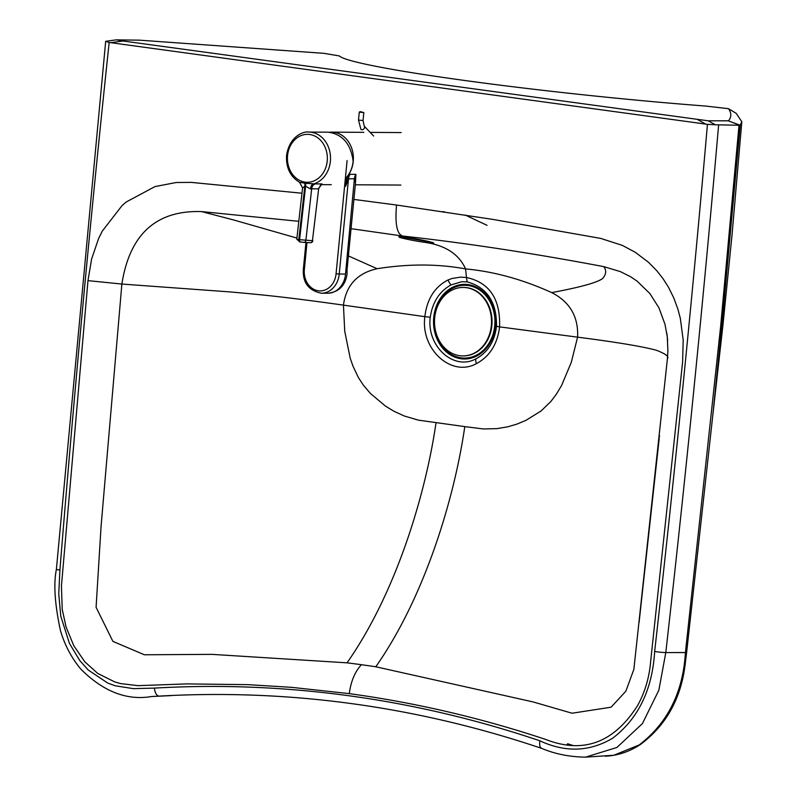 <?xml version="1.0" encoding="UTF-8"?>
<svg xmlns="http://www.w3.org/2000/svg" width="797" height="797" viewBox="0 0 797 797"><rect width="100%" height="100%" fill="white"/><g stroke="black" fill="none" stroke-linecap="round" stroke-linejoin="round"><path stroke-width="1.2" d="M407.147 237.476A3.427 1.883 -82.2 0 1 406.968 237.466A3.427 1.883 -82.2 0 1 406.799 237.426C387.332 234.886 407.486 240.007 425.767 242.487C445.294 245.187 425.11 240.046 406.799 237.426L402.893 236.071L351.049 228.679M448.093 279.946A7.99 4.164 62.5 0 0 451.042 284.908L461.792 281.72L467.172 281.869L466.464 277.486C489.478 282.527 500.516 298.995 499.589 326.88L577.586 337.161C578.542 316.798 569.915 301.943 551.723 292.609C522.543 279.378 493.831 271.488 465.568 268.928L466.464 277.486L460.407 277.147L451.939 278.502L448.093 279.946C434.744 286.8 426.993 299.044 424.851 316.658L343.447 305.121C346.167 285.226 357.395 273.092 377.14 268.719C408.373 263.737 437.852 263.807 465.568 268.928C459.102 254.412 445.832 245.596 425.767 242.487A3.427 1.883 -82.2 0 1 424.502 240.584M298.805 221.317L201.502 211.584C156.212 210.119 129.672 234.268 121.871 284.051L87.969 280.634L61.439 586.034L62.216 609.386L66.091 627.07L73.792 645.719L84.801 661.789L97.702 673.415L114.798 681.943L120.566 683.577L137.951 685.659L186.747 683.906L248.036 684.653L291.563 687.333L349.265 693.629C415.725 702.735 481.189 717.997 545.636 739.427C583.354 754.151 614.069 742.774 637.749 705.285C645.062 691.886 649.366 677.231 650.661 661.301L682.611 362.007L683.188 340.04L680.329 318.362L677.948 309.296L673.764 297.889L668.484 287.229L663.114 278.791L656.638 270.552L648.459 262.253L635.299 252.3L622.268 245.356L600.709 238.403L492.387 219.324L396.537 205.028C394.884 224.166 397.006 234.507 402.893 236.071C465.189 242.916 532.127 253.097 603.698 266.616L620.325 271.598L630.387 276.619L637.002 281.052L649.824 293.475L658.93 307.801L664.987 324.279L667.298 336.952L667.886 350.859L667.408 358.7L633.864 669.321L625.844 691.228L611.09 707.208L572.047 713.225L533.143 701.938L375.785 666.77C425.349 596.116 454.639 496.87 464.79 426.614L418.335 420.139L404.159 415.944L393.838 411.202L385.33 406.012L370.416 393.439L363.362 385.17L358.351 377.479L353.061 366.331L350.202 358.192L344.732 331.263L343.447 305.121C284.619 296.882 264.116 294.99 230.164 291.931L121.871 284.051L101.06 526.498L96.088 607.304L112.905 641.376L144.367 654.775L211.992 654.367L347.034 662.835C396.597 592.181 425.887 492.935 436.039 422.679M396.537 205.028L353.898 199.429M301.963 193.233L191.34 182.393L176.187 182.513L154.997 186.578L126.295 201.94L122.14 205.496L102.255 231.16L98.519 238.751L91.595 259.095L87.969 280.634M707.447 124.332L109.169 42.47L105.682 41.334L56.368 569.486L59.914 570.094L58.749 593.835L60.791 616.24L69.439 643.418L79.82 660.603L88.178 669.958L107.764 683.089L115.256 685.799L133.378 688.648L154.498 688.1A1451.198 1208.65 -89.7 0 1 539.997 740.851C565.521 752.697 589.77 751.8 612.754 738.152C638.377 718.525 652.344 689.634 654.656 651.478A17110.444 14250.589 -89.7 0 0 707.447 124.332L715.347 124.78L708.115 120.805L122.977 40.996L110.922 42.669M739.018 125.239L740.224 125.129L721.803 326.292L712.697 416.203L722.949 325.106L720.637 326.381L739.018 125.239L715.347 124.78M105.692 41.324L116.213 39.86L139.326 40.159L323.961 53.339L339.283 55.929C351.656 67.486 542.358 93.578 705.644 106.061L728.498 108.691L736.199 113.333L741.818 121.742L740.224 125.129M720.637 326.381L685.42 652.544L665.794 652.564A7.99 0.568 -173.5 0 1 654.656 651.478M739.706 125.189L728.219 120.815L708.115 120.805M566.846 744.996L567.653 743.75L573.192 745.584M740.005 125.159L728.219 120.815M728.518 120.775C731.566 117.029 731.566 113.005 728.498 108.691M464.79 426.614L483.371 428.955L496.89 428.637L507.838 426.803L517.123 424.044L526.03 420.298L541.073 410.973L550.847 401.509L556.386 394.146L561.606 385.459L571.31 362.266L577.586 337.161C615.932 342.072 642.183 346.436 656.329 350.242C665.555 353.768 669.251 356.588 667.408 358.7M467.172 281.869C487.087 287.388 496.86 302.202 496.511 326.302C494.558 341.664 487.684 352.513 475.889 358.859C453.762 371.063 426.395 346.147 430.25 317.236C432.532 302.133 439.466 291.353 451.042 284.908M375.785 666.77A1610.229 1341.092 -89.7 0 0 361.42 664.708A1610.229 1341.092 -89.7 0 0 347.034 662.835M444.577 211.902A8.558 0.508 -174.5 0 1 442.684 211.613M116.511 39.85L122.977 40.996M705.704 124.053L697.654 119.63M361.42 664.708C354.994 671.602 350.939 681.246 349.265 693.629M345.35 178.618A26.251 21.858 -89.7 0 0 353.141 161.153L353.131 161.153C350.819 143.898 342.521 134.245 328.264 132.172L308.798 132.073C303.438 131.017 289.52 136.327 286.561 155.365C285.904 167.629 290.238 176.605 299.552 182.294L304.753 183.18A5.709 3.138 99 0 1 304.833 186.119L305.6 186.229A5.709 3.138 96.9 0 0 305.45 183.28L304.753 183.18M300.479 241.999L299.821 241.909A2.281 1.255 -82.2 0 1 299.762 241.899L300.529 242.009A2.281 1.255 -82.2 0 0 300.589 242.019L303.737 242.348A2.281 1.903 -86.9 0 0 303.866 242.358L310.422 242.716A2.281 1.903 93.1 0 0 312.434 240.694L318.651 188.839L312.434 240.694L299.592 239.678L305.6 186.229L310.651 189.009L311.677 188.809A5.709 4.752 90.3 0 1 315.333 183.898L305.45 183.28M315.333 183.898L322.048 183.938L318.272 188.849L311.677 188.809L305.879 240.335A2.281 1.903 -86.9 0 1 303.866 242.358L300.529 242.009A2.281 1.255 -82.2 0 1 299.592 239.678L296.793 239.2L302.561 187.962L299.552 182.294M302.721 187.883L304.833 186.119L298.815 239.568A2.281 1.255 -82.2 0 0 299.762 241.899L296.793 239.2M310.651 189.009A5.709 3.467 85.2 0 1 313.161 183.987A26.251 21.858 -89.7 0 0 330.396 161.034A26.251 21.858 -89.7 0 0 308.798 132.073M350.022 174.294L348.757 174.493L345.589 186.359L348.508 178.787A9.126 7.601 90.3 0 1 350.022 174.294L355.9 174.334L355.462 183.36M305.958 242.467L303.348 269.247C302.571 282.566 308.569 290.556 321.34 293.206A21.449 17.863 -89.7 0 0 339.223 274.098L348.508 178.787L354.386 178.817L355.502 182.961L347.044 269.755L345.619 273.022A21.449 17.863 90.3 0 1 345.529 274.238A21.449 17.863 90.3 0 1 327.657 293.246C338.765 292.13 345.231 285.744 347.064 274.088L347.044 269.237M355.9 174.334A9.126 7.601 90.3 0 0 354.386 178.817L345.619 273.022M345.589 186.359L346.466 177.422M329.709 132.242A26.251 21.858 90.3 0 1 331.691 132.143A26.251 21.858 90.3 0 1 351.208 146.917A26.251 21.858 90.3 0 1 348.757 174.493M433.727 317.465A37.32 31.073 -89.7 0 0 476.925 355.9A37.32 31.073 -89.7 0 0 483.131 291.682A37.32 31.073 -89.7 0 0 433.727 317.465M434.485 317.565A36.403 30.316 -89.7 0 0 476.626 355.063A36.403 30.316 -89.7 0 0 482.683 292.419A36.403 30.316 -89.7 0 0 434.485 317.565M463.067 355.91A34.231 28.513 -89.7 0 0 463.326 355.91A34.231 28.513 -89.7 0 0 492.048 321.849A34.231 28.513 -89.7 0 0 463.744 287.438A34.231 28.513 -89.7 0 0 463.485 287.438M434.694 317.804A34.231 28.513 -89.7 0 0 462.808 355.91A34.231 28.513 -89.7 0 0 491.48 323.702A34.231 28.513 -89.7 0 0 466.305 287.657A34.231 28.513 -89.7 0 0 463.226 287.438A34.231 28.513 -89.7 0 0 434.694 317.804M377.14 268.719L348.389 255.917M296.922 238.074L233.302 219.862L201.502 211.584M109.169 42.47A17110.444 14250.589 -89.7 0 0 59.914 570.094M56.368 569.486C53.449 583.942 54.814 604.335 60.462 630.666C64.796 645.221 71.581 658.033 80.816 669.101C103.291 691.577 126.862 700.722 151.53 696.538L159.36 696.11A7.99 4.413 -93.3 0 1 154.498 688.1M539.997 740.851A7.99 4.264 108.7 0 0 541.85 748.443C420.039 707.367 295.896 689.744 169.412 695.582A1443.218 1201.996 -89.7 0 0 159.36 696.11M541.85 748.443L541.85 748.443C555.021 754.002 569.576 756.901 585.526 757.15L616.908 747.476L642.422 723.576L658.86 690.202L665.794 652.564A17118.424 14257.244 -89.7 0 0 718.605 125.229M639.453 744.747C667.747 722.959 683.069 692.224 685.42 652.544L686.635 652.424L685.47 661.789C681.734 697.285 666.75 724.832 640.519 744.418L613.79 755.257L585.526 757.15M551.723 292.609C580.246 287.269 597.192 282.586 602.592 278.552C606.288 274.327 606.656 270.352 603.698 266.616M430.241 317.236L424.851 316.658C420.417 349.275 451.351 377.489 476.357 363.671C489.677 356.488 497.428 344.224 499.589 326.88L496.511 326.302M476.357 363.671A7.99 4.085 -116 0 1 475.889 358.859M312.822 240.694A2.281 2.281 0 0 1 310.422 242.716A2.281 1.903 93.1 0 1 310.292 242.706L303.996 242.358M287.568 155.574A23.97 19.955 90.3 0 1 319.308 139.057A23.97 19.955 90.3 0 1 315.303 180.301A23.97 19.955 90.3 0 1 287.568 155.574M303.737 269.207L304.364 269.466L306.984 242.527M347.103 160.556L336.065 273.839L345.091 274.138M336.065 273.839A19.168 15.96 90.3 0 1 318.352 290.785A19.168 15.96 90.3 0 1 304.364 269.466M359.278 112.148L363.821 112.596L360.144 111.61L359.278 112.148L358.511 120.078L363.053 120.516L363.821 112.596M358.511 120.078L360.902 129.303A2.281 1.743 -43.7 0 0 363.761 128.994A2.281 1.743 -43.7 0 0 364.209 126.155L373.634 136.018M432.373 242.418L400.552 236.799M151.53 696.538L171.465 695.592M640.519 744.418C629.64 751.641 617.914 755.576 605.361 756.214M712.697 416.203L686.635 652.424M722.949 325.106L732.104 234.159L741.818 121.742M487.037 225.332L465.239 215.041M667.228 336.314L666.74 332.817M659.527 435.491L659.368 436.975M639.234 621.022L639.164 621.66M667.647 340.578L667.199 336.025L667.647 340.578M659.229 438.27L639.084 622.447M331.253 184.685L320.832 184.635M318.651 188.839L320.812 184.655M321.34 293.206L327.657 293.246M355.323 184.784L400.851 185.063M331.691 132.143L363.801 132.342M370.157 132.382L401.17 132.571M364.209 126.155L363.053 120.516M463.744 287.438L463.226 287.438M463.326 355.91L462.808 355.91"/></g></svg>
